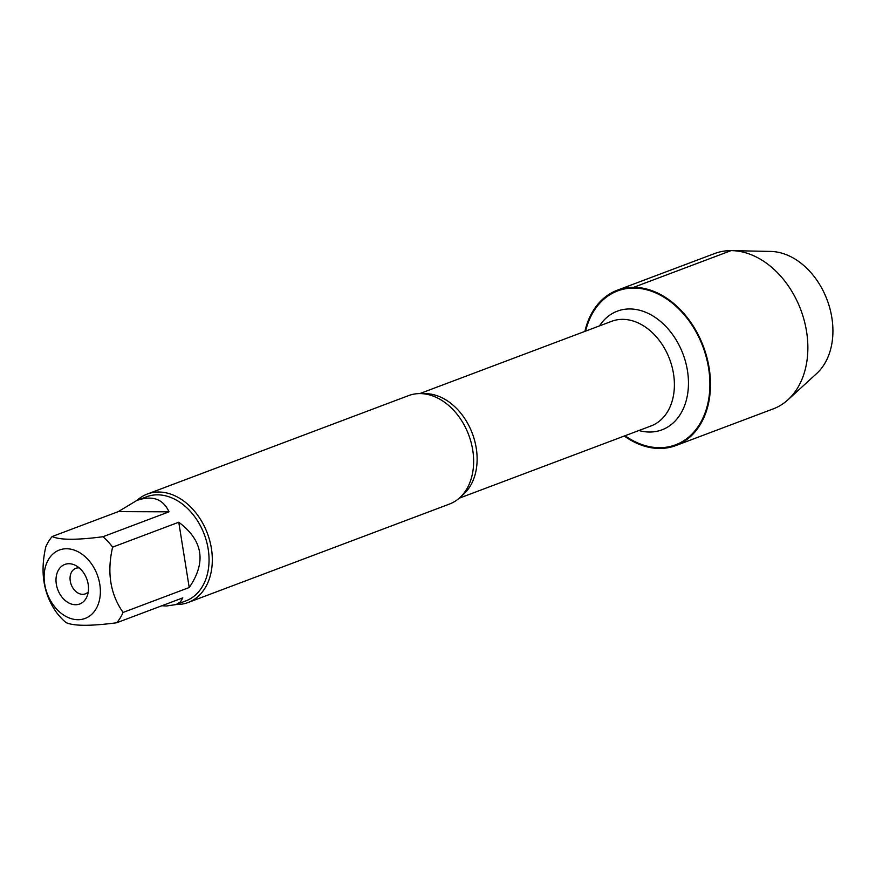 <?xml version="1.0" encoding="UTF-8"?>
<svg xmlns="http://www.w3.org/2000/svg" width="876" height="876" viewBox="0 0 876 876"><rect width="100%" height="100%" fill="white"/><g stroke="black" fill="none" stroke-linecap="round" stroke-linejoin="round"><path stroke-width="1.31" d="M188.143 602.502L449.465 504.061A57.947 42.377 -110.6 0 0 469.01 484.614A57.947 42.377 -110.6 0 0 436.128 397.31A57.947 42.377 -110.6 0 0 420.031 393.587A57.947 42.377 -110.6 0 0 408.61 395.602L147.288 494.042A57.947 42.377 69.4 0 1 158.709 492.016A57.947 42.377 69.4 0 1 209.78 540.831A57.947 42.377 69.4 0 1 188.143 602.502A57.947 42.377 69.4 0 1 176.218 604.517M585.617 331.106A82.224 60.137 69.4 0 1 633.808 288.062A82.224 60.137 69.4 0 1 709.735 389.853A82.224 60.137 69.4 0 1 625.026 435.744M136.995 500.393A57.947 42.377 69.4 0 1 147.288 494.042M79.256 567.922A13.633 9.975 -110.6 0 0 78.424 567.867A13.633 9.975 -110.6 0 0 75.73 568.349A13.633 9.975 -110.6 0 0 71.208 584.62A13.633 9.975 -110.6 0 0 85.344 593.862A13.633 9.975 -110.6 0 0 88.279 591.869M68.963 563.717A21.134 15.461 69.4 0 1 75.358 565.327A21.134 15.461 69.4 0 1 87.052 596.392A21.134 15.461 69.4 0 1 59.535 593.457A21.134 15.461 69.4 0 1 68.963 563.717M77.931 619.704A36.54 26.729 -110.6 0 0 96.557 573.035A36.54 26.729 -110.6 0 0 51.071 555.899A36.54 26.729 -110.6 0 0 47.95 595.428A36.54 26.729 -110.6 0 0 77.931 619.704M189.216 587.522C206.539 562.217 203.046 540.448 178.759 522.227L189.216 587.522L123.078 612.433C110.288 594.169 106.795 572.411 112.621 547.139A55.626 40.69 -110.6 0 0 102.908 536.736C76.694 540.163 59.798 540.098 52.188 536.517A55.626 40.69 -110.6 0 0 45.793 546.843C39.978 572.116 43.461 593.873 56.25 612.138A55.626 40.69 -110.6 0 0 65.963 622.54C73.573 626.121 90.48 626.198 116.683 622.77A55.626 40.69 -110.6 0 0 123.078 612.433M178.759 522.227L112.621 547.139M169.035 511.825C163.046 498.893 152.325 495.104 136.875 500.437L118.326 511.606L169.035 511.825L102.908 536.736M118.326 511.606L52.188 536.517M161.819 605.765L166.44 606.006L176.098 604.56L180.489 601.856L182.821 597.859L116.683 622.77M136.875 500.437L146.62 496.769A55.626 40.69 69.4 0 1 157.581 494.83A55.626 40.69 69.4 0 1 206.616 541.686A55.626 40.69 69.4 0 1 185.843 600.892L176.098 604.56M584.883 331.391A83.012 60.707 69.4 0 1 617.328 290.197A83.012 60.707 69.4 0 1 633.687 287.306A83.012 60.707 69.4 0 1 706.844 357.222A83.012 60.707 69.4 0 1 675.856 445.566A83.012 60.707 69.4 0 1 659.497 448.457A83.012 60.707 69.4 0 1 624.303 436.018M617.328 290.197L714.707 253.514A83.012 60.707 69.4 0 1 731.843 250.635A83.012 60.707 69.4 0 1 800.784 309.797A83.012 60.707 69.4 0 1 788.017 399.741A83.012 60.707 69.4 0 1 773.234 408.884L675.856 445.566M731.843 250.635L770.683 251.434A67.967 49.713 69.4 0 1 827.119 299.877A67.967 49.713 69.4 0 1 816.673 373.526L788.017 399.741M633.808 288.062L633.687 287.306L731.066 250.624M423.108 393.729A55.9 40.887 69.4 0 1 425.407 393.663A55.9 40.887 69.4 0 1 472.876 434.945A55.9 40.887 69.4 0 1 461.597 495.893M459.188 498.214L651.076 425.933A55.9 40.887 -110.6 0 0 671.947 366.442A55.9 40.887 -110.6 0 0 622.672 319.357A55.9 40.887 -110.6 0 0 611.656 321.306L419.779 393.587M599.48 325.894A63.4 46.373 69.4 0 1 629.8 308.954A63.4 46.373 69.4 0 1 688.251 377.436A63.4 46.373 69.4 0 1 638.889 430.521"/></g></svg>
